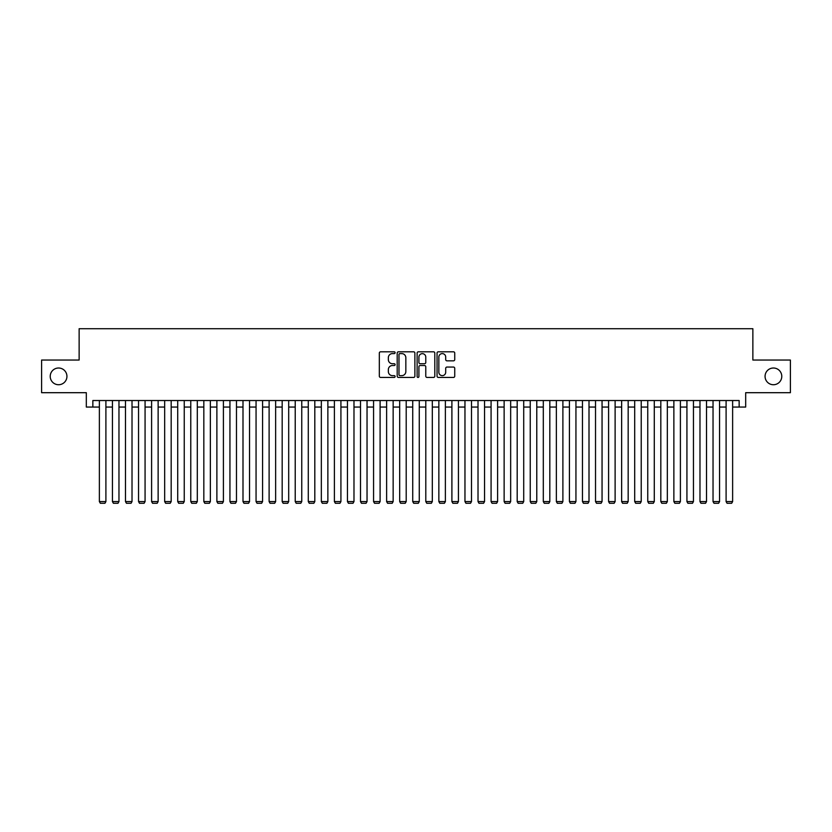 <?xml version="1.0" encoding="UTF-8"?>
<svg xmlns="http://www.w3.org/2000/svg" width="832" height="832" viewBox="0 0 832 832"><rect width="100%" height="100%" fill="white"/><g stroke="black" fill="none" stroke-linecap="round" stroke-linejoin="round"><path stroke-width="1.25" d="M395.106 352.706A0.894 0.894 0 0 0 394.212 351.811L380.598 351.811A1.279 1.279 0 0 0 379.319 353.09L379.319 376.158A1.279 1.279 0 0 0 380.598 377.437L394.212 377.437A0.894 0.894 0 0 0 395.106 376.542A0.894 0.894 0 0 0 394.212 375.648L392.454 375.648A4.098 4.098 0 0 1 388.346 371.54L388.346 369.616A4.098 4.098 0 0 1 392.454 365.518L394.212 365.518A0.894 0.894 0 0 0 395.106 364.624A0.894 0.894 0 0 0 394.212 363.73L392.454 363.73A4.098 4.098 0 0 1 388.346 359.622L388.346 357.698A4.098 4.098 0 0 1 392.454 353.6L394.212 353.6A0.894 0.894 0 0 0 395.106 352.706M765.066 376.376A8.351 8.351 0 0 0 773.427 384.727A8.351 8.351 0 0 0 781.778 376.376A8.351 8.351 0 0 0 773.427 368.014A8.351 8.351 0 0 0 765.066 376.376M50.222 376.376A8.351 8.351 0 0 0 58.573 384.727A8.351 8.351 0 0 0 66.934 376.376A8.351 8.351 0 0 0 58.573 368.014A8.351 8.351 0 0 0 50.222 376.376M453.45 360.838A1.279 1.279 0 0 0 454.74 359.559L454.74 353.09A1.279 1.279 0 0 0 453.45 351.811L438.329 351.811A1.279 1.279 0 0 0 437.05 353.09L437.05 376.158A1.279 1.279 0 0 0 438.329 377.437L453.45 377.437A1.279 1.279 0 0 0 454.74 376.158L454.74 368.337A1.279 1.279 0 0 0 453.45 367.058L446.982 367.058A1.279 1.279 0 0 0 445.702 368.337L445.702 372.216A3.432 3.432 0 0 1 442.27 375.648A3.432 3.432 0 0 1 438.849 372.216L438.849 357.032A3.432 3.432 0 0 1 442.27 353.6A3.432 3.432 0 0 1 445.702 357.032L445.702 359.559A1.279 1.279 0 0 0 446.982 360.838L453.45 360.838M92.851 407.056L92.851 400.525L739.149 400.525L739.149 407.056L745.68 407.056L745.68 392.694L790.4 392.694L790.4 360.048L752.866 360.048L752.866 328.713L79.134 328.713L79.134 360.048L41.6 360.048L41.6 392.694L86.32 392.694L86.32 407.056L99.372 407.056M414.877 353.09A1.279 1.279 0 0 0 413.598 351.811L398.476 351.811A1.279 1.279 0 0 0 397.197 353.09L397.197 376.158A1.279 1.279 0 0 0 398.476 377.437L413.598 377.437A1.279 1.279 0 0 0 414.877 376.158L414.877 353.09M418.402 351.811L433.524 351.811A1.279 1.279 0 0 1 434.803 353.09L434.803 376.158A1.279 1.279 0 0 1 433.524 377.437L427.055 377.437A1.279 1.279 0 0 1 425.776 376.158L425.776 366.798A1.279 1.279 0 0 0 424.486 365.518L420.202 365.518A1.279 1.279 0 0 0 418.912 366.798L418.912 376.542A0.894 0.894 0 0 1 418.018 377.437A0.894 0.894 0 0 1 417.123 376.542L417.123 353.09A1.279 1.279 0 0 1 418.402 351.811M105.903 407.056L112.434 407.056M118.966 407.056L125.486 407.056M132.018 407.056L138.549 407.056M145.07 407.056L151.601 407.056M158.132 407.056L164.663 407.056M171.184 407.056L177.715 407.056M184.246 407.056L190.778 407.056M197.298 407.056L203.83 407.056M210.361 407.056L216.882 407.056M223.413 407.056L229.944 407.056M236.475 407.056L242.996 407.056M249.527 407.056L256.058 407.056M262.579 407.056L269.11 407.056M275.642 407.056L282.173 407.056M288.694 407.056L295.225 407.056M301.756 407.056L308.287 407.056M314.808 407.056L321.339 407.056M327.87 407.056L334.391 407.056M340.922 407.056L347.454 407.056M353.985 407.056L360.506 407.056M367.037 407.056L373.568 407.056M380.099 407.056L386.62 407.056M393.151 407.056L399.682 407.056M406.203 407.056L412.734 407.056M419.266 407.056L425.797 407.056M432.318 407.056L438.849 407.056M445.38 407.056L451.901 407.056M458.432 407.056L464.963 407.056M471.494 407.056L478.015 407.056M484.546 407.056L491.078 407.056M497.609 407.056L504.13 407.056M510.661 407.056L517.192 407.056M523.713 407.056L530.244 407.056M536.775 407.056L543.306 407.056M549.827 407.056L556.358 407.056M562.89 407.056L569.421 407.056M575.942 407.056L582.473 407.056M589.004 407.056L595.525 407.056M602.056 407.056L608.587 407.056M615.118 407.056L621.639 407.056M628.17 407.056L634.702 407.056M641.222 407.056L647.754 407.056M654.285 407.056L660.816 407.056M667.337 407.056L673.868 407.056M680.399 407.056L686.93 407.056M693.451 407.056L699.982 407.056M706.514 407.056L713.034 407.056M719.566 407.056L726.097 407.056M732.628 407.056L739.149 407.056M399.88 353.6A0.894 0.894 0 0 0 398.986 354.494L398.986 374.743A0.894 0.894 0 0 0 399.88 375.648L401.742 375.648A4.098 4.098 0 0 0 405.839 371.54L405.839 357.698A4.098 4.098 0 0 0 401.742 353.6L399.88 353.6M425.776 357.094A3.432 3.432 0 0 0 422.344 353.662A3.432 3.432 0 0 0 418.912 357.094L418.912 362.44A1.279 1.279 0 0 0 420.202 363.73L424.486 363.73A1.279 1.279 0 0 0 425.776 362.44L425.776 357.094M105.903 400.525L105.903 501.582L99.372 501.582L99.372 400.525M105.903 501.582L104.926 503.287L100.36 503.287L99.372 501.582M118.966 400.525L118.966 501.582L112.434 501.582L112.434 400.525M118.966 501.582L117.978 503.287L113.412 503.287L112.434 501.582M132.018 400.525L132.018 501.582L125.486 501.582L125.486 400.525M132.018 501.582L131.04 503.287L126.464 503.287L125.486 501.582M145.07 400.525L145.07 501.582L138.549 501.582L138.549 400.525M145.07 501.582L144.092 503.287L139.526 503.287L138.549 501.582M158.132 400.525L158.132 501.582L151.601 501.582L151.601 400.525M158.132 501.582L157.154 503.287L152.578 503.287L151.601 501.582M171.184 400.525L171.184 501.582L164.663 501.582L164.663 400.525M171.184 501.582L170.206 503.287L165.641 503.287L164.663 501.582M184.246 400.525L184.246 501.582L177.715 501.582L177.715 400.525M184.246 501.582L183.269 503.287L178.693 503.287L177.715 501.582M197.298 400.525L197.298 501.582L190.778 501.582L190.778 400.525M197.298 501.582L196.321 503.287L191.755 503.287L190.778 501.582M210.361 400.525L210.361 501.582L203.83 501.582L203.83 400.525M210.361 501.582L209.383 503.287L204.807 503.287L203.83 501.582M223.413 400.525L223.413 501.582L216.882 501.582L216.882 400.525M223.413 501.582L222.435 503.287L217.87 503.287L216.882 501.582M236.475 400.525L236.475 501.582L229.944 501.582L229.944 400.525M236.475 501.582L235.487 503.287L230.922 503.287L229.944 501.582M249.527 400.525L249.527 501.582L242.996 501.582L242.996 400.525M249.527 501.582L248.55 503.287L243.974 503.287L242.996 501.582M262.579 400.525L262.579 501.582L256.058 501.582L256.058 400.525M262.579 501.582L261.602 503.287L257.036 503.287L256.058 501.582M275.642 400.525L275.642 501.582L269.11 501.582L269.11 400.525M275.642 501.582L274.664 503.287L270.088 503.287L269.11 501.582M288.694 400.525L288.694 501.582L282.173 501.582L282.173 400.525M288.694 501.582L287.716 503.287L283.15 503.287L282.173 501.582M301.756 400.525L301.756 501.582L295.225 501.582L295.225 400.525M301.756 501.582L300.778 503.287L296.202 503.287L295.225 501.582M314.808 400.525L314.808 501.582L308.287 501.582L308.287 400.525M314.808 501.582L313.83 503.287L309.265 503.287L308.287 501.582M327.87 400.525L327.87 501.582L321.339 501.582L321.339 400.525M327.87 501.582L326.893 503.287L322.317 503.287L321.339 501.582M340.922 400.525L340.922 501.582L334.391 501.582L334.391 400.525M340.922 501.582L339.945 503.287L335.379 503.287L334.391 501.582M353.985 400.525L353.985 501.582L347.454 501.582L347.454 400.525M353.985 501.582L352.997 503.287L348.431 503.287L347.454 501.582M367.037 400.525L367.037 501.582L360.506 501.582L360.506 400.525M367.037 501.582L366.059 503.287L361.494 503.287L360.506 501.582M380.099 400.525L380.099 501.582L373.568 501.582L373.568 400.525M380.099 501.582L379.111 503.287L374.546 503.287L373.568 501.582M393.151 400.525L393.151 501.582L386.62 501.582L386.62 400.525M393.151 501.582L392.174 503.287L387.598 503.287L386.62 501.582M406.203 400.525L406.203 501.582L399.682 501.582L399.682 400.525M406.203 501.582L405.226 503.287L400.66 503.287L399.682 501.582M419.266 400.525L419.266 501.582L412.734 501.582L412.734 400.525M419.266 501.582L418.288 503.287L413.712 503.287L412.734 501.582M432.318 400.525L432.318 501.582L425.797 501.582L425.797 400.525M432.318 501.582L431.34 503.287L426.774 503.287L425.797 501.582M445.38 400.525L445.38 501.582L438.849 501.582L438.849 400.525M445.38 501.582L444.402 503.287L439.826 503.287L438.849 501.582M458.432 400.525L458.432 501.582L451.901 501.582L451.901 400.525M458.432 501.582L457.454 503.287L452.889 503.287L451.901 501.582M471.494 400.525L471.494 501.582L464.963 501.582L464.963 400.525M471.494 501.582L470.506 503.287L465.941 503.287L464.963 501.582M484.546 400.525L484.546 501.582L478.015 501.582L478.015 400.525M484.546 501.582L483.569 503.287L479.003 503.287L478.015 501.582M497.609 400.525L497.609 501.582L491.078 501.582L491.078 400.525M497.609 501.582L496.621 503.287L492.055 503.287L491.078 501.582M510.661 400.525L510.661 501.582L504.13 501.582L504.13 400.525M510.661 501.582L509.683 503.287L505.107 503.287L504.13 501.582M523.713 400.525L523.713 501.582L517.192 501.582L517.192 400.525M523.713 501.582L522.735 503.287L518.17 503.287L517.192 501.582M536.775 400.525L536.775 501.582L530.244 501.582L530.244 400.525M536.775 501.582L535.798 503.287L531.222 503.287L530.244 501.582M549.827 400.525L549.827 501.582L543.306 501.582L543.306 400.525M549.827 501.582L548.85 503.287L544.284 503.287L543.306 501.582M562.89 400.525L562.89 501.582L556.358 501.582L556.358 400.525M562.89 501.582L561.912 503.287L557.336 503.287L556.358 501.582M575.942 400.525L575.942 501.582L569.421 501.582L569.421 400.525M575.942 501.582L574.964 503.287L570.398 503.287L569.421 501.582M589.004 400.525L589.004 501.582L582.473 501.582L582.473 400.525M589.004 501.582L588.026 503.287L583.45 503.287L582.473 501.582M602.056 400.525L602.056 501.582L595.525 501.582L595.525 400.525M602.056 501.582L601.078 503.287L596.513 503.287L595.525 501.582M615.118 400.525L615.118 501.582L608.587 501.582L608.587 400.525M615.118 501.582L614.13 503.287L609.565 503.287L608.587 501.582M628.17 400.525L628.17 501.582L621.639 501.582L621.639 400.525M628.17 501.582L627.193 503.287L622.617 503.287L621.639 501.582M641.222 400.525L641.222 501.582L634.702 501.582L634.702 400.525M641.222 501.582L640.245 503.287L635.679 503.287L634.702 501.582M654.285 400.525L654.285 501.582L647.754 501.582L647.754 400.525M654.285 501.582L653.307 503.287L648.731 503.287L647.754 501.582M667.337 400.525L667.337 501.582L660.816 501.582L660.816 400.525M667.337 501.582L666.359 503.287L661.794 503.287L660.816 501.582M680.399 400.525L680.399 501.582L673.868 501.582L673.868 400.525M680.399 501.582L679.422 503.287L674.846 503.287L673.868 501.582M693.451 400.525L693.451 501.582L686.93 501.582L686.93 400.525M693.451 501.582L692.474 503.287L687.908 503.287L686.93 501.582M706.514 400.525L706.514 501.582L699.982 501.582L699.982 400.525M706.514 501.582L705.536 503.287L700.96 503.287L699.982 501.582M719.566 400.525L719.566 501.582L713.034 501.582L713.034 400.525M719.566 501.582L718.588 503.287L714.022 503.287L713.034 501.582M732.628 400.525L732.628 501.582L726.097 501.582L726.097 400.525M732.628 501.582L731.64 503.287L727.074 503.287L726.097 501.582"/></g></svg>
